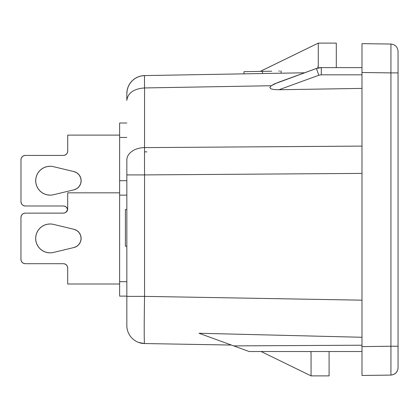 <?xml version="1.0" encoding="UTF-8"?>
<svg xmlns="http://www.w3.org/2000/svg" width="419" height="419" viewBox="0 0 419 419"><rect width="100%" height="100%" fill="white"/><g stroke="black" fill="none" stroke-linecap="round" stroke-linejoin="round"><path stroke-width="0.63" d="M50.123 195.139A14.424 14.424 -0 0 1 35.699 180.709A14.424 14.424 -0 0 1 53.491 166.683L73.948 171.591L76.818 172.811L79.123 174.906L80.621 177.64L81.139 180.709L80.621 183.784L79.123 186.518L76.818 188.608L73.948 189.828L53.491 194.741A14.424 14.424 -0 0 1 50.123 195.139L47.31 194.861L44.603 194.039L42.11 192.703L39.92 190.912L38.129 188.723L36.793 186.23L35.971 183.527L35.699 180.709L35.971 177.897L36.793 175.189L38.129 172.696L39.92 170.512L42.11 168.716L44.603 167.38L47.31 166.563L50.123 166.285A14.424 14.424 -0 0 1 53.491 166.683A14.424 14.424 180 0 0 50.123 166.285A14.424 14.424 180 0 1 53.491 166.683L73.948 171.591A9.375 9.375 -0 0 1 73.948 189.828L53.491 194.741A14.424 14.424 -0 0 1 50.123 195.139L47.31 194.861M144.524 151.856L146.922 151.856M67.396 152.752A4.326 4.326 180 0 0 67.721 151.107L67.721 135.122L119.625 135.122L67.721 135.122L67.721 151.102L67.391 152.757L66.453 154.161L65.05 155.098L63.395 155.428L25.308 155.428L23.653 155.758L22.249 156.696L21.311 158.099L20.981 159.754L20.981 201.665L21.311 203.32L22.249 204.723L23.653 205.661L25.308 205.991L63.395 205.991L65.05 206.321L66.453 207.258L67.637 209.474A4.326 4.326 180 0 0 63.4 205.991A4.326 4.326 -0 0 1 67.637 209.474L66.055 212.197M65.05 206.321L63.395 205.991L25.308 205.991A4.326 4.326 -0 0 1 20.981 201.665L20.981 159.754A4.326 4.326 -0 0 1 25.308 155.428L63.678 155.418M66.459 154.161A4.326 4.326 180 0 0 67.391 152.762L67.721 151.102A4.326 4.326 -0 0 1 63.395 155.428M23.653 205.661L22.678 205.101M22.254 156.69L23.145 156.009M76.818 188.608L77.499 188.126M50.076 223.987A14.424 14.424 180 0 0 47.295 224.265A14.424 14.424 -0 0 1 50.071 223.987M44.587 251.751A14.424 14.424 180 0 0 47.263 252.563L50.091 252.84A14.424 14.424 180 0 0 53.459 252.442A14.424 14.424 -0 0 1 50.091 252.84A14.424 14.424 180 0 0 53.459 252.442A14.424 14.424 -0 0 1 35.662 238.416A14.424 14.424 -0 0 1 53.459 224.385A14.424 14.424 180 0 0 50.091 223.987A14.424 14.424 -0 0 1 53.459 224.385A14.424 14.424 180 0 0 50.091 223.987L47.279 224.265L50.091 223.987A14.424 14.424 180 0 0 42.089 226.412L44.571 225.087L47.279 224.265A14.424 14.424 180 0 0 44.592 225.076A14.424 14.424 -0 0 1 47.253 224.27M44.55 225.097A14.424 14.424 180 0 0 42.099 226.407A14.424 14.424 -0 0 1 44.545 225.097M42.052 226.433A14.424 14.424 180 0 0 39.91 228.198A14.424 14.424 -0 0 1 42.052 226.438M42.068 226.428A14.424 14.424 180 0 0 38.113 230.377A14.424 14.424 -0 0 1 39.873 228.235A14.424 14.424 180 0 0 50.091 252.84L47.279 252.563A14.424 14.424 -0 0 1 44.582 251.751L42.078 250.41L39.889 248.614L38.098 246.43L36.762 243.937L35.94 241.229L35.662 238.416L35.94 235.598L36.762 232.896L38.098 230.403L39.889 228.214L42.078 226.422M38.082 230.424A14.424 14.424 180 0 0 36.772 232.87A14.424 14.424 -0 0 1 38.082 230.424M36.752 232.917A14.424 14.424 180 0 0 35.95 235.572A14.424 14.424 -0 0 1 36.752 232.917M35.934 235.63A14.424 14.424 180 0 0 35.662 238.385A14.424 14.424 -0 0 1 35.934 235.63M35.934 241.203A14.424 14.424 -0 0 1 35.662 238.442A14.424 14.424 180 0 0 35.934 241.197M35.95 241.26A14.424 14.424 180 0 0 36.752 243.91A14.424 14.424 -0 0 1 35.95 241.26M36.772 243.958A14.424 14.424 180 0 0 38.082 246.409A14.424 14.424 -0 0 1 36.772 243.958M38.113 246.451A14.424 14.424 180 0 0 39.873 248.598A14.424 14.424 -0 0 1 38.108 246.451M39.905 248.635A14.424 14.424 180 0 0 42.057 250.4A14.424 14.424 -0 0 1 39.905 248.629M42.094 250.421A14.424 14.424 180 0 0 44.55 251.735A14.424 14.424 -0 0 1 42.094 250.421M47.289 252.568A14.424 14.424 180 0 0 50.076 252.84A14.424 14.424 -0 0 1 47.284 252.568M22.223 262.435A4.326 4.326 -0 0 1 22.212 262.425L23.621 263.368A4.326 4.326 -0 0 1 23.616 263.368L25.276 263.698L63.363 263.698L65.018 264.028L66.422 264.965A4.326 4.326 180 0 0 63.369 263.698L63.871 263.729M63.871 213.103L25.276 213.135L23.621 213.465L22.217 214.402L21.28 215.806L20.95 217.461L20.95 259.371L21.28 261.027A4.326 4.326 -0 0 1 21.275 261.021M76.787 230.518L79.091 232.608A9.375 9.375 -0 0 0 76.792 230.518L73.917 229.298L53.459 224.385A14.424 14.424 180 0 0 50.091 223.987A14.424 14.424 -0 0 1 53.459 224.385A14.424 14.424 180 0 0 50.091 223.987A14.424 14.424 -0 0 1 53.459 224.385L73.917 229.298A9.375 9.375 -0 0 1 76.782 230.513M79.091 232.608L80.589 235.342A9.375 9.375 180 0 0 79.097 232.613A9.375 9.375 -0 0 1 80.589 241.485L79.091 244.219L76.787 246.314L73.917 247.535L76.787 246.314A9.375 9.375 180 0 0 80.584 241.496A9.375 9.375 -0 0 1 73.917 247.535L53.459 252.442A14.424 14.424 -0 0 1 50.091 252.84A14.424 14.424 -0 0 0 53.459 252.442L73.917 247.535A9.375 9.375 180 0 0 76.782 246.314L73.917 247.535A9.375 9.375 -0 0 0 73.917 229.298M66.422 264.965L67.359 266.369L67.689 268.024A4.326 4.326 180 0 0 66.427 264.965M20.95 259.377A4.326 4.326 -0 0 1 20.95 259.371L20.95 217.461A4.326 4.326 -0 0 1 25.276 213.135L63.363 213.135L65.018 212.805L66.422 211.867M21.28 261.027L22.217 262.43M67.689 268.024L67.689 284.003L119.625 284.003L67.689 284.003L67.689 268.024A4.326 4.326 180 0 0 63.369 263.698A4.326 4.326 -0 0 1 67.689 268.024M67.689 208.803L67.689 192.829L119.625 192.829L67.689 192.829L67.689 208.803L67.359 210.464L67.689 208.803A4.326 4.326 -0 0 1 63.363 213.135M80.595 241.48A9.375 9.375 180 0 0 80.589 235.347L81.108 238.416L80.589 241.485M50.091 252.84L47.279 252.563L44.571 251.746M63.363 263.698L25.276 263.698A4.326 4.326 -0 0 1 20.95 259.371M361.985 72.513L361.985 52.113L361.985 72.513L390.932 72.896L390.932 346.235L361.985 346.613L361.985 72.513L361.985 367.013L361.985 346.613L361.985 351.52L361.985 346.613L390.932 346.235L390.932 375.089L361.985 375.466L361.985 367.013L361.985 375.466L390.932 375.084C395.175 374.528 397.547 372.124 398.05 367.877C397.605 372.182 395.232 374.586 390.932 375.089L390.932 44.037L361.985 43.66L390.932 44.042C395.232 44.54 397.605 46.944 398.05 51.254C397.605 46.944 395.232 44.54 390.932 44.037L390.932 72.896L361.985 72.513L361.985 43.66L361.985 52.113L361.985 43.66L367.772 43.738M390.927 44.037L361.99 43.66M144.529 75.582A18.033 18.033 0 0 1 144.555 75.582L304.545 72.791L144.555 75.582L141.083 75.98L137.751 77.044A18.033 18.033 0 0 1 137.778 77.033M119.625 180.709L119.625 123.008L126.837 123.008L119.625 123.008L119.625 137.432L126.837 137.432L119.625 137.432L119.625 180.709L126.837 180.709L119.625 180.709L119.625 195.139L119.625 180.709M119.625 296.118L119.625 195.139L126.837 195.139L119.625 195.139L119.625 281.694L126.837 281.694L119.625 281.694L119.625 296.118L126.837 296.118L119.625 296.118M125.396 209.563L125.396 246.204L126.837 246.204L125.396 246.204L125.396 209.563L126.837 209.563L125.396 209.563M321.342 67.606L361.985 67.606L321.342 67.606L316.408 68.475L318.812 75.252L321.279 74.818L321.342 67.606L321.279 74.818L318.812 75.252L316.408 68.475L277.734 82.548L271.282 85.733L269.836 87.461L270.711 88.76L273.843 89.54L279.002 89.739L318.812 75.252L279.002 89.739L361.985 88.399L279.002 89.739L273.843 89.54L270.711 88.76L269.836 87.461L271.282 85.733L274.356 83.952L316.408 68.475L321.342 67.606A14.424 14.424 0 0 0 316.408 68.475M249.174 351.52L361.985 351.52L249.174 351.52L245.241 350.09L249.174 351.52M361.985 337.269L199.009 333.262L233.723 345.895L361.985 345.209L233.723 345.895L245.241 350.09L199.009 333.262L212.852 338.301L199.009 333.262L357.946 337.169M126.837 100.356L126.837 93.615L126.837 100.356C127.863 92.918 133.771 88.781 144.555 87.943L181.657 87.299L144.555 87.943L144.555 147.608L361.985 146.095L144.555 147.608A39.674 0.691 89.6 0 0 144.555 174.912A39.674 0.691 -90.4 0 1 144.555 147.608A18.033 12.413 180 0 0 126.837 160.021L126.837 174.912L144.555 174.912L126.837 174.912L126.837 296.374L144.555 296.374L144.555 174.912L361.985 173.398L144.555 174.912L144.555 296.374L126.837 296.374L126.837 325.511A18.033 18.033 0 0 0 144.555 343.543A47.174 0.822 -89 0 1 144.555 296.374L361.985 300.172L144.555 296.374A47.174 0.822 91 0 0 144.555 343.543A18.033 18.033 0 0 1 126.837 325.511L126.837 160.021A18.033 12.413 0 0 1 144.555 147.608L144.555 87.943C133.771 88.781 127.863 92.918 126.837 100.356L126.837 93.615A18.033 18.033 0 0 1 126.837 93.594M141.318 75.933L140.831 76.038M361.985 74.818L321.279 74.818L361.985 74.818M261.116 351.52L311.06 375.88L261.116 351.52M253.788 334.619L264.174 334.875L253.788 334.619M261.713 71.377L260.283 71.398L318.272 43.12L260.236 71.398M264.174 85.858L253.788 86.036L264.174 85.858M140.815 76.043L141.344 75.928M134.688 78.73L137.751 77.044L134.688 78.73L132.011 80.972L129.811 83.695L128.183 86.785L127.177 90.132L126.837 93.615A18.033 18.033 0 0 1 144.555 75.582L141.083 75.98M129.811 83.695L128.183 86.785M144.555 75.582A39.674 0.299 89 0 0 144.555 87.943A39.674 0.299 -91 0 1 144.555 75.582A18.033 18.033 0 0 0 126.837 93.615M144.555 87.943L271.282 85.733L144.555 87.943M223.06 342.014L212.852 338.301M144.513 343.543A18.033 18.033 0 0 0 144.555 343.543L231.419 345.057L144.555 343.543L138.673 342.449A18.033 18.033 0 0 1 126.837 325.511M361.985 346.613L361.985 375.466L390.744 375.089M311.06 353.536L311.06 375.88L329.093 375.88L311.06 375.88L311.06 353.536L310.772 351.52A7.212 7.212 0 0 1 311.06 353.531A7.212 7.212 0 0 0 310.772 351.52A7.212 7.212 0 0 1 311.06 353.536M318.272 43.12L336.305 43.12L336.305 67.606L336.305 43.12L318.272 43.12L318.272 65.464A7.212 7.212 0 0 1 317.796 68.046A7.212 7.212 0 0 0 318.272 65.474L318.272 43.12M390.932 72.896L398.05 72.896L398.05 51.254L398.05 72.896L390.932 72.896M398.05 346.23L398.05 72.896L398.05 346.23L390.932 346.235L398.05 346.23L398.05 367.877L398.05 346.23M390.838 375.089L390.927 375.089C395.232 374.586 397.605 372.182 398.05 367.877M329.093 351.52L329.093 375.88L329.093 351.52M318.272 65.464L317.738 68.192M244.151 71.68L266.987 71.282M271.748 71.199L243.963 71.686L243.999 73.849L243.963 71.686M247.493 71.623L248.189 71.612M262.535 73.524L262.498 71.361L262.535 73.524M281.107 73.199L281.065 71.036L281.107 73.199M278.693 71.078L279.473 71.062M280.693 71.041L281.065 71.036M144.555 343.543L138.673 342.449"/></g></svg>

